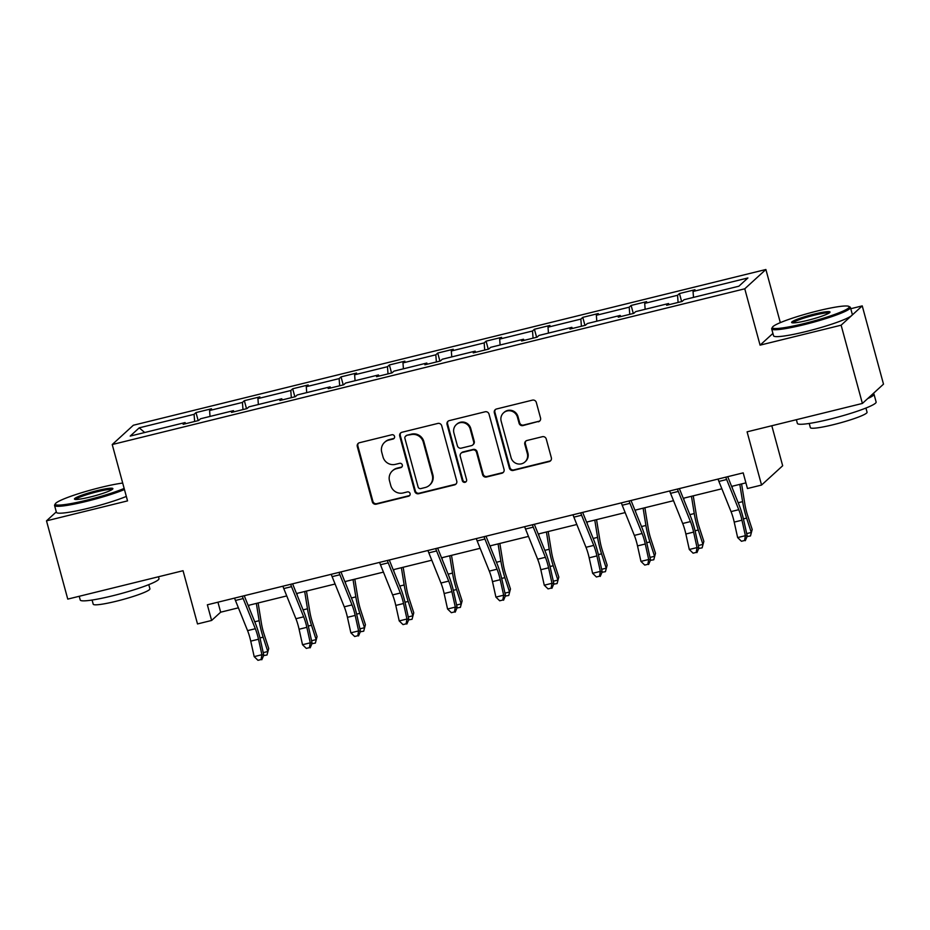 <?xml version="1.0" encoding="UTF-8"?>
<svg xmlns="http://www.w3.org/2000/svg" width="930" height="930" viewBox="0 0 930 930"><rect width="100%" height="100%" fill="white"/><g stroke="black" fill="none" stroke-linecap="round" stroke-linejoin="round"><path stroke-width="1.4" d="M394.541 436.391A2.244 2.174 -132.4 0 0 391.832 434.763L359.503 442.715A3.208 3.116 -132.4 0 0 357.294 446.54L372.325 501.851A3.208 3.116 -132.4 0 0 376.208 504.176L408.526 496.213A2.244 2.174 -132.4 0 0 410.072 493.539A2.244 2.174 -132.4 0 0 407.352 491.912L403.178 492.947A10.253 9.963 -132.4 0 1 390.763 485.507L389.519 480.891A10.253 9.963 -132.4 0 1 396.575 468.662L400.76 467.639A2.244 2.174 -132.4 0 0 402.306 464.965A2.244 2.174 -132.4 0 0 399.598 463.338L395.413 464.361A10.253 9.963 -132.4 0 1 383.009 456.932L381.753 452.317A10.253 9.963 -132.4 0 1 388.81 440.088L392.995 439.065A2.244 2.174 -132.4 0 0 394.541 436.391M56.3 511.884L46.5 520.847L67.762 599.106L183.047 570.718L197.509 623.937L211.61 620.461L220.654 612.196L238.394 607.825M772.923 333.405L760.077 345.146L841.127 325.186L862.238 305.889L883.5 384.148L862.389 403.446L747.092 431.834L761.554 485.053L782.665 465.756L771.807 425.754M841.127 325.186L862.389 403.446M538.331 421.801A3.208 3.116 -132.4 0 0 540.539 417.977L536.319 402.458A3.208 3.116 -132.4 0 0 532.448 400.132L496.55 408.979A3.208 3.116 -132.4 0 0 494.342 412.792L509.373 468.104A3.208 3.116 -132.4 0 0 513.244 470.429L549.142 461.594A3.208 3.116 -132.4 0 0 551.351 457.769L546.259 439.03A3.208 3.116 -132.4 0 0 542.376 436.705L527.019 440.483A3.208 3.116 -132.4 0 0 524.811 444.308L527.333 453.596A8.568 8.324 -132.4 0 1 524.985 461.931A8.568 8.324 -132.4 0 1 511.058 457.607L501.165 421.197A8.568 8.324 -132.4 0 1 503.525 412.862A8.568 8.324 -132.4 0 1 517.44 417.186L519.091 423.255A3.208 3.116 -132.4 0 0 522.974 425.58L538.9 421.278A3.208 3.116 -132.4 0 0 539.923 420.813M761.554 485.053L747.453 488.529L743.198 472.87L207.355 604.802L211.61 620.461M760.077 345.146L744.767 288.8L112.228 444.54L133.35 425.243L765.89 269.502L744.767 288.8M46.5 520.847L127.538 500.886L112.228 444.54M441.715 425.754A3.208 3.116 -132.4 0 0 437.844 423.429L401.946 432.264A3.208 3.116 -132.4 0 0 399.737 436.089L414.768 491.4A3.208 3.116 -132.4 0 0 418.64 493.725L454.538 484.89A3.208 3.116 -132.4 0 0 456.746 481.066L441.715 425.754M449.248 420.627L485.146 411.781A3.208 3.116 -132.4 0 1 489.017 414.106L504.048 469.418A3.208 3.116 -132.4 0 1 501.84 473.242L486.471 477.02A3.208 3.116 -132.4 0 1 482.6 474.695L476.509 452.271A3.208 3.116 -132.4 0 0 472.626 449.946L462.443 452.457A3.208 3.116 -132.4 0 0 460.234 456.27L466.581 479.624A2.244 2.174 -132.4 0 1 465.965 481.81A2.244 2.174 -132.4 0 1 462.315 480.671L447.039 424.44A3.208 3.116 -132.4 0 1 449.248 420.627M738.885 286.207L684.038 299.716L682.12 301.459L666.624 305.273L668.542 303.529L635.69 311.62L633.772 313.364L618.276 317.176L620.194 315.433L587.342 323.524L585.423 325.268L569.927 329.081L571.845 327.337L538.993 335.428L537.075 337.172L521.591 340.985L523.497 339.241L490.645 347.332L488.738 349.075L473.242 352.889L475.149 351.145L442.296 359.236L440.39 360.98L424.894 364.793L426.8 363.049L393.948 371.14L392.042 372.884L376.545 376.697L378.452 374.953L345.6 383.044L343.693 384.788L328.197 388.601L330.115 386.857L297.263 394.948L295.345 396.692L279.849 400.505L281.767 398.761L248.915 406.852L246.996 408.596L231.5 412.409L233.418 410.665L200.566 418.756L198.648 420.5L183.152 424.313L185.07 422.569L130.212 436.077L139.233 427.835L194.091 414.327L195.998 412.583L211.494 408.77L209.587 410.514L242.428 402.423L244.346 400.679L259.842 396.866L257.924 398.61L290.776 390.519L292.694 388.775L308.19 384.962L306.272 386.706L339.125 378.615L341.043 376.871L356.539 373.058L354.621 374.802L387.473 366.711L389.379 364.967L404.875 361.154L402.969 362.898L435.821 354.807L437.728 353.063L453.224 349.25L451.317 350.994L484.17 342.903L486.076 341.159L501.572 337.346L499.666 339.09L532.518 330.999L534.425 329.255L549.921 325.442L548.014 327.186L580.855 319.095L582.773 317.351L598.269 313.538L596.351 315.282L629.203 307.191L631.121 305.447L646.617 301.634L644.699 303.378L677.552 295.287L679.47 293.543L694.966 289.73L693.048 291.474L747.906 277.965L738.885 286.207M678.098 302.448L677.552 295.287M645.153 309.283L644.699 303.378M669.147 304.656L668.542 303.529M629.761 314.352L629.203 307.191M596.804 321.187L596.351 315.282M620.798 316.56L620.194 315.433M581.413 326.256L580.855 319.095M548.456 333.091L548.014 327.186M572.462 328.464L571.845 327.337M533.064 338.16L532.518 330.999M500.119 344.995L499.666 339.09M524.113 340.368L523.497 339.241M484.716 350.064L484.17 342.903M451.771 356.899L451.317 350.994M475.765 352.272L475.149 351.145M436.368 361.968L435.821 354.807M403.422 368.803L402.969 362.898M427.416 364.176L426.8 363.049M388.019 373.872L387.473 366.711M355.074 380.707L354.621 374.802M379.068 376.08L378.452 374.953M339.671 385.776L339.125 378.615M306.726 392.611L306.272 386.706M330.72 387.984L330.115 386.857M291.322 397.68L290.776 390.519M258.377 404.515L257.924 398.61M282.371 399.888L281.767 398.761M242.986 409.584L242.428 402.423M210.029 416.419L209.587 410.514M234.035 411.792L233.418 410.665M194.637 421.488L194.091 414.327M139.233 427.835L144.696 432.508M780.328 322.64L765.89 269.502M862.238 305.889L850.776 308.714M248.147 605.43L286.742 595.921M296.496 593.526L335.091 584.017M344.844 581.622L383.439 572.113M393.192 569.718L431.787 560.209M441.529 557.814L480.124 548.305M489.877 545.91L528.473 536.401M538.226 534.006L576.821 524.497M586.574 522.102L625.169 512.593M634.923 510.198L673.518 500.689M683.271 498.294L721.866 488.785M731.619 486.39L745.918 482.868M217.946 602.198L220.654 612.196M185.686 423.696L185.07 422.569M693.501 297.379L693.048 291.474M198.183 420.616L195.998 412.583M246.531 408.712L244.346 400.679M294.868 396.808L292.694 388.775M343.217 384.904L341.043 376.871M391.565 373L389.379 364.967M439.913 361.096L437.728 353.063M488.262 349.192L486.076 341.159M536.61 337.288L534.425 329.255M584.958 325.384L582.773 317.351M633.307 313.48L631.121 305.447M681.644 301.576L679.47 293.543M394.192 438.274A2.244 2.174 -132.4 0 1 393.564 438.542L389.379 439.565A10.253 9.963 -132.4 0 0 385.136 441.831L384.567 442.355M392.332 470.929L392.902 470.406A10.253 9.963 -132.4 0 1 397.145 468.15L401.33 467.116A2.244 2.174 -132.4 0 0 401.946 466.86M358.48 443.18A3.208 3.116 -132.4 0 0 357.876 446.016L372.895 501.328A3.208 3.116 -132.4 0 0 376.778 503.653L409.095 495.69A2.244 2.174 -132.4 0 0 409.712 495.434M400.923 432.729A3.208 3.116 -132.4 0 0 400.307 435.566L415.338 490.877A3.208 3.116 -132.4 0 0 419.209 493.202L455.107 484.367A3.208 3.116 -132.4 0 0 456.13 483.902M406.457 435.752A2.244 2.174 -132.4 0 0 404.91 438.425L418.105 486.971A2.244 2.174 -132.4 0 0 420.813 488.599L425.231 487.506A10.253 9.963 -132.4 0 0 432.287 475.276L423.278 442.099A10.253 9.963 -132.4 0 0 410.874 434.659L407.026 435.228A2.244 2.174 -132.4 0 0 406.096 435.717L405.526 436.24M429.474 485.251L430.044 484.728A10.253 9.963 -132.4 0 0 432.857 474.765L432.287 475.276M407.026 435.228L411.444 434.136A10.253 9.963 -132.4 0 1 423.848 441.576L432.857 474.765M461.117 453.154L461.687 452.643A3.208 3.116 -132.4 0 1 463.012 451.934L473.196 449.423A3.208 3.116 -132.4 0 1 477.078 451.748L483.17 474.172A3.208 3.116 -132.4 0 0 487.053 476.497L502.409 472.719A3.208 3.116 -132.4 0 0 503.432 472.254M448.225 421.092A3.208 3.116 -132.4 0 0 447.609 423.917L462.884 480.147A2.244 2.174 -132.4 0 0 466.221 481.519M470.185 428.986A8.568 8.324 -132.4 0 0 456.258 424.661A8.568 8.324 -132.4 0 0 453.91 432.996L457.397 445.83A3.208 3.116 -132.4 0 0 461.268 448.144L471.464 445.644A3.208 3.116 -132.4 0 0 473.672 441.82L470.185 428.986L470.754 428.474A8.568 8.324 -132.4 0 0 456.839 424.15L456.258 424.661M472.789 444.935L473.358 444.412A3.208 3.116 -132.4 0 0 474.242 441.297L473.672 441.82M470.754 428.474L474.242 441.297M503.525 412.862L504.095 412.35A8.568 8.324 -132.4 0 1 518.01 416.663L519.661 422.732A3.208 3.116 -132.4 0 0 523.544 425.057L538.9 421.278M524.985 461.931L525.555 461.408A8.568 8.324 -132.4 0 0 527.903 453.084L527.333 453.596M525.996 440.948A3.208 3.116 -132.4 0 0 525.38 443.784L527.903 453.084M495.527 409.444A3.208 3.116 -132.4 0 0 494.911 412.281L509.942 467.581A3.208 3.116 -132.4 0 0 513.813 469.906L549.711 461.071A3.208 3.116 -132.4 0 0 550.734 460.606M258.122 602.966L261.388 623.17A16.322 3.418 76.2 0 0 264.05 634.144L268.724 648.501L267.003 654.999L263.62 655.58M263.225 652.639L267.805 651.512L263.132 637.155A24.482 5.127 -103.8 0 1 259.144 620.694L256.343 603.407M248.915 607.348L248.589 605.314M267.003 654.999L268.724 648.501M242.323 596.2A11.427 2.395 76.2 0 0 243.183 598.56L255.32 628.727A16.322 3.418 -103.8 0 1 258.494 639.236L261.923 654.72L263.783 655.185L260.354 639.701A24.482 5.127 76.2 0 0 255.599 623.937L244.241 595.723M234.581 598.106A11.427 2.395 76.2 0 0 235.441 600.466L247.566 630.633A16.322 3.418 -103.8 0 1 250.74 641.142L254.181 656.627L261.923 654.72L261.074 659.544L257.97 660.312L261.074 659.544M261.818 659.742L263.783 655.185M254.181 656.627L257.97 660.312M122.702 483.054A39.816 4.418 -15.2 0 0 100.638 487.471A39.816 4.418 -15.2 0 0 55.358 503.735A39.816 4.418 -15.2 0 0 86.711 500.189A39.816 4.418 -15.2 0 0 124.155 488.436M124.457 489.54A40.804 4.522 164.8 0 1 86.792 501.282A40.804 4.522 164.8 0 1 54.556 505.467A40.804 4.522 164.8 0 1 54.661 504.909L55.358 503.735M97.15 490.645A19.914 2.209 164.8 0 1 112.832 488.878A19.914 2.209 164.8 0 1 90.187 497.015A19.914 2.209 164.8 0 1 74.644 499.259A19.914 2.209 164.8 0 1 97.15 490.645M112.007 489.599A18.926 2.093 -15.2 0 0 97.232 491.749A18.926 2.093 -15.2 0 0 75.714 499.457M158.484 576.763L158.983 578.611A40.804 4.522 164.8 0 1 112.484 595.828A40.804 4.522 164.8 0 1 80.236 600.001L79.224 596.281M148.777 584.633L149.916 588.806A29.376 3.255 164.8 0 1 116.436 601.198A29.376 3.255 164.8 0 1 93.221 604.209L92.082 600.036M126.329 496.422A40.804 4.522 164.8 0 1 88.664 508.175A40.804 4.522 164.8 0 1 56.428 512.349L54.556 505.467M817.772 310.887A39.816 4.418 -15.2 0 0 772.493 327.151A39.816 4.418 -15.2 0 0 803.857 323.617A39.816 4.418 -15.2 0 0 848.869 306.4A39.816 4.418 -15.2 0 0 817.772 310.887M848.869 306.4L850.067 307.074A40.804 4.522 164.8 0 1 850.438 307.493A40.804 4.522 164.8 0 1 803.938 324.709A40.804 4.522 164.8 0 1 771.691 328.895A40.804 4.522 164.8 0 1 771.807 328.337L772.493 327.151M814.296 314.073A19.914 2.209 164.8 0 1 829.979 312.306A19.914 2.209 164.8 0 1 807.333 320.432A19.914 2.209 164.8 0 1 791.79 322.675A19.914 2.209 164.8 0 1 814.296 314.073M829.142 313.026A18.926 2.093 -15.2 0 0 814.378 315.165A18.926 2.093 -15.2 0 0 792.86 322.884M873.165 393.599A40.804 4.522 164.8 0 1 874.002 394.204L876.13 402.039A40.804 4.522 164.8 0 1 829.618 419.244A40.804 4.522 164.8 0 1 797.382 423.429L796.371 419.697M865.923 408.061L867.062 412.234A29.376 3.255 164.8 0 1 833.571 424.626A29.376 3.255 164.8 0 1 810.367 427.637L809.228 423.464M850.438 307.493L852.31 314.387A40.804 4.522 164.8 0 1 805.81 331.603A40.804 4.522 164.8 0 1 773.562 335.776L771.691 328.895M874.002 394.204A40.804 4.522 164.8 0 1 867.725 398.575M306.458 591.062L309.737 611.266A16.322 3.418 76.2 0 0 312.399 622.24L317.072 636.597L315.351 643.095L311.957 643.676M311.573 640.735L316.154 639.608L311.48 625.251A24.482 5.127 -103.8 0 1 307.481 608.79L304.68 591.503M297.263 595.444L296.937 593.41M315.351 643.095L317.072 636.597M354.807 579.158L358.085 599.362A16.322 3.418 76.2 0 0 360.747 610.336L365.42 624.693L363.7 631.191L360.305 631.772M359.922 628.831L364.502 627.704L359.829 613.347A24.482 5.127 -103.8 0 1 355.83 596.886L353.028 579.599M345.611 583.54L345.286 581.506M363.7 631.191L365.42 624.693M290.672 584.296A11.427 2.395 76.2 0 0 291.532 586.656L303.668 616.823A16.322 3.418 -103.8 0 1 306.842 627.332L310.271 642.816L312.131 643.281L308.702 627.797A24.482 5.127 76.2 0 0 303.936 612.033L292.59 583.819M282.929 586.202A11.427 2.395 76.2 0 0 283.778 588.562L295.914 618.729A16.322 3.418 -103.8 0 1 299.088 629.238L302.517 644.723L310.271 642.816L309.423 647.64L306.319 648.408L309.423 647.64M310.167 647.838L312.131 643.281M302.517 644.723L306.319 648.408M339.02 572.392A11.427 2.395 76.2 0 0 339.88 574.752L352.017 604.919A16.322 3.418 -103.8 0 1 355.179 615.428L358.62 630.912L360.48 631.377L357.05 615.893A24.482 5.127 76.2 0 0 352.284 600.129L340.938 571.915M331.266 574.298A11.427 2.395 76.2 0 0 332.126 576.658L344.263 606.825A16.322 3.418 -103.8 0 1 347.436 617.334L350.866 632.819L358.62 630.912L357.771 635.736L354.667 636.504L357.771 635.736M358.515 635.934L360.48 631.377M350.866 632.819L354.667 636.504M403.155 567.254L406.433 587.458A16.322 3.418 76.2 0 0 409.095 598.432L413.769 612.789L412.048 619.287L408.654 619.868M408.258 616.927L412.85 615.8L408.177 601.443A24.482 5.127 -103.8 0 1 404.178 584.982L401.376 567.695M393.96 571.636L393.634 569.602M412.048 619.287L413.769 612.789M387.368 560.488A11.427 2.395 76.2 0 0 388.228 562.848L400.353 593.014A16.322 3.418 -103.8 0 1 403.527 603.524L406.968 619.008L408.828 619.473L405.399 603.988A24.482 5.127 76.2 0 0 400.632 588.225L389.286 560.011M379.614 562.394A11.427 2.395 76.2 0 0 380.475 564.754L392.611 594.921A16.322 3.418 -103.8 0 1 395.785 605.43L399.214 620.915L406.968 619.008L406.108 623.832L403.016 624.6L406.108 623.832M406.852 624.03L408.828 619.473M399.214 620.915L403.016 624.6M451.503 555.35L454.782 575.554A16.322 3.418 76.2 0 0 457.444 586.528L462.117 600.885L460.385 607.383L457.002 607.964M456.607 605.023L461.199 603.896L456.525 589.539A24.482 5.127 -103.8 0 1 452.526 573.078L449.725 555.791M442.308 559.732L441.983 557.698M460.385 607.383L462.117 600.885M435.717 548.584A11.427 2.395 76.2 0 0 436.577 550.944L448.702 581.111A16.322 3.418 -103.8 0 1 451.875 591.62L455.316 607.104L457.176 607.569L453.735 592.085A24.482 5.127 76.2 0 0 448.981 576.321L437.635 548.107M427.963 550.49A11.427 2.395 76.2 0 0 428.823 552.85L440.96 583.017A16.322 3.418 -103.8 0 1 444.133 593.526L447.563 609.011L455.316 607.104L454.456 611.928L451.364 612.696L454.456 611.928M455.2 612.126L457.176 607.569M447.563 609.011L451.364 612.696M499.852 543.446L503.13 563.65A16.322 3.418 76.2 0 0 505.792 574.624L510.465 588.981L508.733 595.479L505.35 596.06M504.955 593.119L509.547 591.992L504.874 577.635A24.482 5.127 -103.8 0 1 500.875 561.174L498.073 543.887M490.656 547.828L490.319 545.794M508.733 595.479L510.465 588.981M484.065 536.68A11.427 2.395 76.2 0 0 484.914 539.04L497.05 569.207A16.322 3.418 -103.8 0 1 500.224 579.716L503.653 595.2L505.525 595.665L502.084 580.181A24.482 5.127 76.2 0 0 497.329 564.417L485.983 536.203M476.311 538.586A11.427 2.395 76.2 0 0 477.171 540.946L489.308 571.113A16.322 3.418 -103.8 0 1 492.482 581.622L495.911 597.106L503.653 595.2L502.805 600.024L499.712 600.792L502.805 600.024M503.549 600.222L505.525 595.665M495.911 597.106L499.712 600.792M548.2 531.542L551.467 551.746A16.322 3.418 76.2 0 0 554.141 562.72L558.814 577.077L557.082 583.575L553.699 584.156M553.303 581.215L557.895 580.088L553.211 565.731A24.482 5.127 -103.8 0 1 549.223 549.27L546.422 531.983M539.005 535.924L538.668 533.89M557.082 583.575L558.814 577.077M532.402 524.776A11.427 2.395 76.2 0 0 533.262 527.136L545.399 557.303A16.322 3.418 -103.8 0 1 548.572 567.812L552.001 583.296L553.873 583.761L550.432 568.277A24.482 5.127 76.2 0 0 545.678 552.513L534.332 524.299M524.659 526.682A11.427 2.395 76.2 0 0 525.52 529.042L537.645 559.209A16.322 3.418 -103.8 0 1 540.818 569.718L544.259 585.202L552.001 583.296L551.153 588.12L548.049 588.888L551.153 588.12M551.897 588.318L553.873 583.761M544.259 585.202L548.049 588.888M596.548 519.638L599.815 539.842A16.322 3.418 76.2 0 0 602.477 550.816L607.15 565.173L605.43 571.671L602.047 572.252M601.652 569.311L606.232 568.183L601.559 553.827A24.482 5.127 -103.8 0 1 597.572 537.366L594.77 520.079M587.342 524.02L587.016 521.986M605.43 571.671L607.15 565.173M580.75 512.872A11.427 2.395 76.2 0 0 581.61 515.232L593.747 545.399A16.322 3.418 -103.8 0 1 596.921 555.908L600.35 571.392L602.21 571.857L598.781 556.373A24.482 5.127 76.2 0 0 594.026 540.609L582.668 512.395M573.008 514.778A11.427 2.395 76.2 0 0 573.868 517.138L585.993 547.305A16.322 3.418 -103.8 0 1 589.167 557.814L592.608 573.299L600.35 571.392L599.501 576.216L596.397 576.984L599.501 576.216M600.245 576.414L602.21 571.857M592.608 573.299L596.397 576.984M644.885 507.734L648.163 527.938A16.322 3.418 76.2 0 0 650.826 538.912L655.499 553.269L653.778 559.767L650.384 560.348M650 557.407L654.581 556.279L649.907 541.923A24.482 5.127 -103.8 0 1 645.92 525.462L643.107 508.175M635.69 512.116L635.364 510.082M653.778 559.767L655.499 553.269M629.099 500.968A11.427 2.395 76.2 0 0 629.959 503.328L642.095 533.495A16.322 3.418 -103.8 0 1 645.269 544.004L648.698 559.488L650.558 559.953L647.129 544.469A24.482 5.127 76.2 0 0 642.374 528.705L631.017 500.491M621.356 502.874A11.427 2.395 76.2 0 0 622.205 505.234L634.341 535.401A16.322 3.418 -103.8 0 1 637.515 545.91L640.956 561.395L648.698 559.488L647.85 564.312L644.746 565.08L647.85 564.312M648.594 564.51L650.558 559.953M640.956 561.395L644.746 565.08M693.234 495.829L696.512 516.034A16.322 3.418 76.2 0 0 699.174 527.008L703.847 541.365L702.127 547.863L698.732 548.444M698.349 545.503L702.929 544.375L698.256 530.019A24.482 5.127 -103.8 0 1 694.257 513.558L691.455 496.271M684.038 500.212L683.713 498.178M702.127 547.863L703.847 541.365M677.447 489.064A11.427 2.395 76.2 0 0 678.307 491.424L690.444 521.591A16.322 3.418 -103.8 0 1 693.606 532.1L697.047 547.584L698.907 548.049L695.477 532.565A24.482 5.127 76.2 0 0 690.711 516.801L679.365 488.587M669.705 490.97A11.427 2.395 76.2 0 0 670.553 493.33L682.69 523.497A16.322 3.418 -103.8 0 1 685.863 534.006L689.293 549.49L697.047 547.584L696.198 552.408L693.094 553.176L696.198 552.408M696.942 552.606L698.907 548.049M689.293 549.49L693.094 553.176M741.582 483.937L744.86 504.13A16.322 3.418 76.2 0 0 747.522 515.104L752.196 529.461L750.475 535.959L747.081 536.54M746.685 533.599L751.277 532.472L746.604 518.115A24.482 5.127 -103.8 0 1 742.605 501.654L739.803 484.367M732.387 488.308L732.061 486.274M750.475 535.959L752.196 529.461M725.795 477.16A11.427 2.395 76.2 0 0 726.656 479.52L738.78 509.687A16.322 3.418 -103.8 0 1 741.954 520.196L745.395 535.68L747.255 536.145L743.826 520.661A24.482 5.127 76.2 0 0 739.059 504.897L727.713 476.683M718.041 479.066A11.427 2.395 76.2 0 0 718.902 481.426L731.038 511.593A16.322 3.418 -103.8 0 1 734.212 522.102L737.641 537.587L745.395 535.68L744.535 540.504L741.442 541.272L744.535 540.504M745.29 540.702L747.255 536.145M737.641 537.587L741.442 541.272M357.876 446.016L357.294 446.54M487.053 476.497L486.471 477.02M259.947 637.945L263.132 637.155M254.727 621.786L259.144 620.694M255.32 628.727L247.566 630.633M258.494 639.236L250.74 641.142M243.183 598.56L235.441 600.466M308.295 626.041L311.48 625.251M303.075 609.882L307.481 608.79M356.643 614.137L359.829 613.347M351.424 597.978L355.83 596.886M303.668 616.823L295.914 618.729M306.842 627.332L299.088 629.238M291.532 586.656L283.778 588.562M352.017 604.919L344.263 606.825M355.179 615.428L347.436 617.334M339.88 574.752L332.126 576.658M404.992 602.233L408.177 601.443M399.772 586.074L404.178 584.982M400.353 593.014L392.611 594.921M403.527 603.524L395.785 605.43M388.228 562.848L380.475 564.754M453.34 590.329L456.525 589.539M448.121 574.17L452.526 573.078M448.702 581.111L440.96 583.017M451.875 591.62L444.133 593.526M436.577 550.944L428.823 552.85M501.689 578.425L504.874 577.635M496.457 562.266L500.875 561.174M497.05 569.207L489.308 571.113M500.224 579.716L492.482 581.622M484.914 539.04L477.171 540.946M550.025 566.521L553.211 565.731M544.806 550.362L549.223 549.27M545.399 557.303L537.645 559.209M548.572 567.812L540.818 569.718M533.262 527.136L525.52 529.042M598.374 554.617L601.559 553.827M593.154 538.458L597.572 537.366M593.747 545.399L585.993 547.305M596.921 555.908L589.167 557.814M581.61 515.232L573.868 517.138M646.722 542.713L649.907 541.923M641.502 526.554L645.92 525.462M642.095 533.495L634.341 535.401M645.269 544.004L637.515 545.91M629.959 503.328L622.205 505.234M695.07 530.809L698.256 530.019M689.851 514.65L694.257 513.558M690.444 521.591L682.69 523.497M693.606 532.1L685.863 534.006M678.307 491.424L670.553 493.33M743.419 518.905L746.604 518.115M738.199 502.746L742.605 501.654M738.78 509.687L731.038 511.593M741.954 520.196L734.212 522.102M726.656 479.52L718.902 481.426"/></g></svg>
